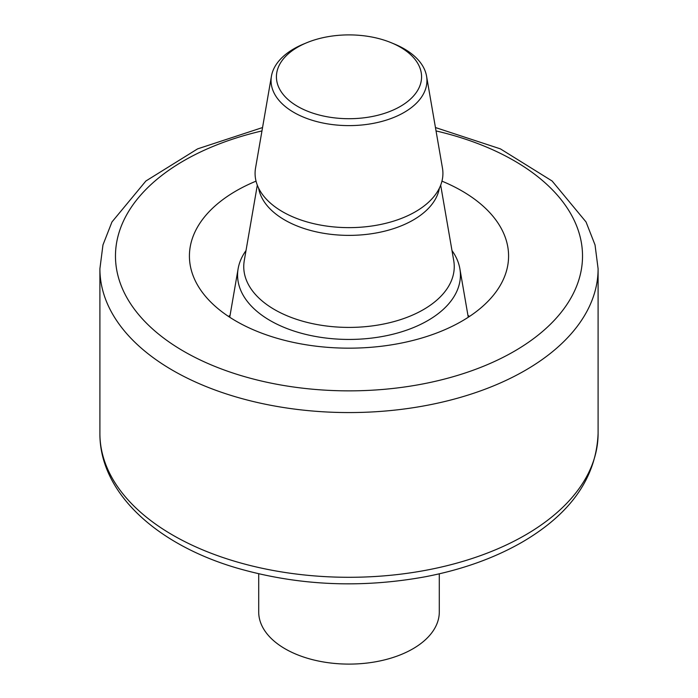 <?xml version="1.0" encoding="UTF-8"?>
<svg xmlns="http://www.w3.org/2000/svg" width="698" height="698" viewBox="0 0 698 698"><rect width="100%" height="100%" fill="white"/><g stroke="black" fill="none" stroke-linecap="round" stroke-linejoin="round"><path stroke-width="1.05" d="M441.956 181.148A159.58 92.136 180 0 1 508.58 256.035A159.58 92.136 180 0 1 461.84 321.185A159.58 92.136 180 0 1 287.934 341.156A159.58 92.136 180 0 1 189.42 256.035A159.58 92.136 180 0 1 256.044 181.148M228.473 316.421A159.58 92.136 180 0 1 230.061 315.383M467.939 315.383A159.58 92.136 180 0 1 469.527 316.421M451.99 250.556A111.418 64.329 180 0 1 459.869 268.713A111.418 64.329 180 0 1 427.787 320.591A111.418 64.329 180 0 1 301.292 333.243A111.418 64.329 180 0 1 238.131 268.713A111.418 64.329 180 0 1 246.01 250.556M391.22 42.718L394.335 44.009A77.94 45.004 180 0 1 426.557 76.134L442.453 168.026A93.916 54.226 180 0 1 427.804 202.909A93.916 54.226 180 0 1 415.406 211.756A93.916 54.226 180 0 1 270.196 202.909A93.916 54.226 180 0 1 255.547 168.026L271.443 76.134A77.94 45.004 180 0 1 303.665 44.009L306.78 42.718A72.575 41.906 180 0 1 391.22 42.718A72.575 41.906 180 0 1 400.32 106.436A72.575 41.906 180 0 1 293.631 103.897A72.575 41.906 180 0 1 306.78 42.718M426.557 76.134A77.94 45.004 180 0 1 404.116 112.43A77.94 45.004 180 0 1 315.627 121.278A77.94 45.004 180 0 1 271.443 76.134M439.295 573.817L439.295 611.971A90.295 52.132 180 0 1 412.85 648.835A90.295 52.132 180 0 1 314.44 660.134A90.295 52.132 180 0 1 258.705 611.971L258.705 573.817M525.14 535.165A249.099 143.814 180 0 1 253.671 566.348A249.099 143.814 180 0 1 99.901 433.475C99.535 492.36 156.09 544.257 236.421 567.902C297.496 585.622 360.526 588.571 425.51 576.723C461.989 569.69 494.123 558.208 521.912 542.294C570.877 513.772 596.275 477.502 598.099 433.475A249.099 143.814 180 0 1 525.14 535.165M435.447 127.542L500.396 148.866L552.118 181.009L586.041 221.964L595.036 244.928L598.099 268.747A249.099 143.814 180 0 1 525.14 370.446A249.099 143.814 180 0 1 253.671 401.62A249.099 143.814 180 0 1 99.901 268.747L99.901 433.475M436.032 130.927A233.533 134.827 180 0 1 514.129 351.373A233.533 134.827 180 0 1 154.127 330.337A233.533 134.827 180 0 1 261.968 130.927M440.682 185.179L453.726 260.607A105.25 60.761 180 0 1 423.424 309.615A105.25 60.761 180 0 1 303.935 321.56A105.25 60.761 180 0 1 244.274 260.607L257.318 185.179M439.391 188.128A90.836 52.446 180 0 1 413.233 220.018A90.836 52.446 180 0 1 318.445 232.321A90.836 52.446 180 0 1 258.609 188.128M598.099 268.747L598.099 433.475M99.901 268.747L102.964 244.919L111.959 221.964L145.882 181.009L197.604 148.866L262.553 127.542M238.131 268.713L229.738 317.25M459.869 268.713L468.262 317.25"/></g></svg>
